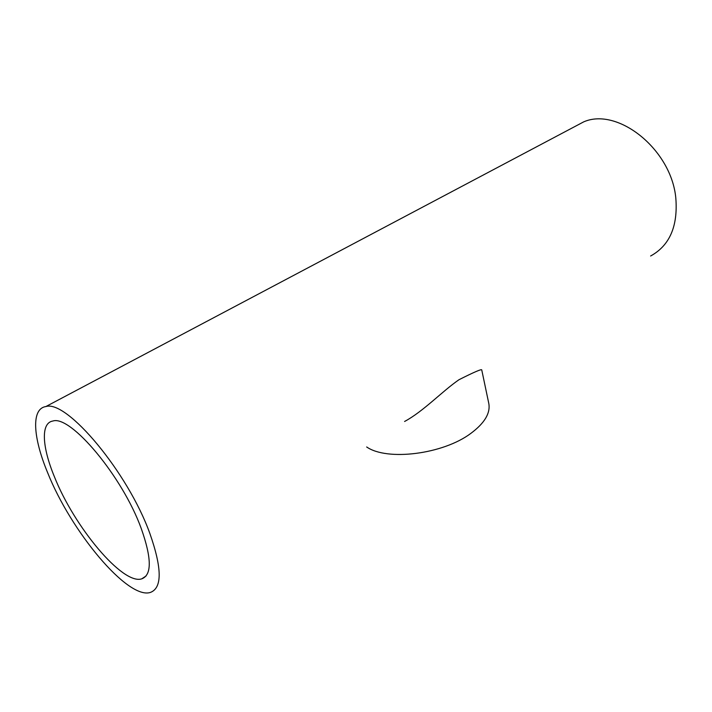 <?xml version="1.0" encoding="UTF-8"?>
<svg xmlns="http://www.w3.org/2000/svg" width="712" height="712" viewBox="0 0 712 712"><rect width="100%" height="100%" fill="white"/><g stroke="black" fill="none" stroke-linecap="round" stroke-linejoin="round"><path stroke-width="1.07" d="M141.207 528.411C151.772 558.244 151.941 575.056 141.715 578.865C122.651 585.166 74.19 526.818 54.388 476.702C42.061 446.931 40.575 422.866 52.911 421.014C70.63 414.9 122.42 476.444 141.207 528.411M47.633 472.679C33.001 437.542 31.017 408.697 45.826 406.579C66.608 399.396 127.946 472.279 149.903 533.591C162.105 568.399 162.256 588.014 150.374 592.437C127.742 599.878 70.995 531.437 47.633 472.679M573.302 127.368L583.742 121.841C617.927 106.889 671.567 149.645 675.839 198.345C677.993 226.371 669.591 245.595 650.617 256M366.671 446.967C387.079 461.251 443.104 454.274 470.846 433.385C484.578 423.151 490.559 413.183 488.797 403.473L481.748 369.946C481.846 368.763 474.263 372.02 459 379.71C442.17 391.28 423.471 411.34 404.594 421.468M141.715 578.865L146.067 575.99M45.826 406.579L583.742 121.841"/></g></svg>
